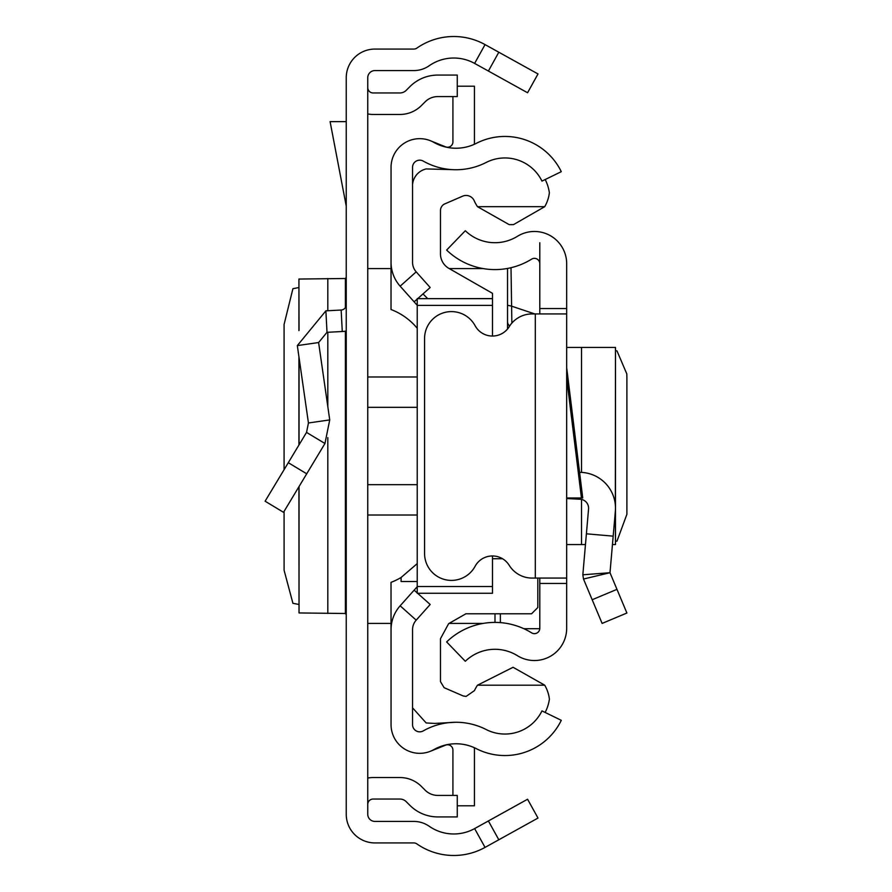<?xml version="1.0" encoding="UTF-8"?>
<svg xmlns="http://www.w3.org/2000/svg" width="892" height="892" viewBox="0 0 892 892"><rect width="100%" height="100%" fill="white"/><g stroke="black" fill="none" stroke-linecap="round" stroke-linejoin="round"><path stroke-width="1.34" d="M284.08 511.384L284.102 570.322L292.922 603.304L298.932 604.475M284.08 469.705L284.08 324.465L292.922 288.696L298.932 287.525M299.032 330.363L298.932 279.018L298.932 330.62M299.032 279.051L345.394 278.505L346.241 277.323M498.818 52.227L537.999 73.947L527.573 92.757L488.392 71.037L498.818 52.227L485.047 44.6A64.514 64.514 0 0 0 416.865 48.112A5.374 5.374 0 0 1 413.799 49.071L374.919 49.071A28.678 28.678 0 0 0 346.241 77.749L346.241 814.251A28.678 28.678 0 0 0 374.919 842.929L413.799 842.929A5.374 5.374 0 0 1 416.865 843.888A64.514 64.514 0 0 0 485.047 847.4L498.818 839.773L488.392 820.963L527.573 799.243L537.999 818.053L498.818 839.773M488.392 71.037L474.622 63.41A43.006 43.006 0 0 0 429.175 65.752A26.883 26.883 0 0 1 413.799 70.579L374.919 70.579A7.169 7.169 0 0 0 367.749 77.749L367.749 814.251A7.169 7.169 0 0 0 374.919 821.421L413.799 821.421A26.883 26.883 0 0 1 429.175 826.248A43.006 43.006 0 0 0 474.622 828.59L488.392 820.963M367.749 87.583A5.374 5.374 0 0 0 373.124 92.958L399.884 92.958A8.965 8.965 0 0 0 406.217 90.337L409.93 86.624A39.426 39.426 0 0 1 437.805 75.073L457.262 75.073L457.262 96.581L437.805 96.581A17.918 17.918 0 0 0 425.138 101.833L421.425 105.546A30.462 30.462 0 0 1 399.884 114.466L373.124 114.466A26.883 26.883 0 0 1 367.749 113.92M367.749 804.417A5.374 5.374 0 0 1 373.124 799.042L399.884 799.042A8.965 8.965 0 0 1 406.217 801.663L409.93 805.376A39.426 39.426 0 0 0 437.805 816.927L457.262 816.927L457.262 795.419L437.805 795.419A17.918 17.918 0 0 1 425.138 790.167L421.425 786.454A30.462 30.462 0 0 0 399.884 777.534L373.124 777.534A26.883 26.883 0 0 0 367.749 778.08M346.241 331.01A26.883 26.883 0 0 1 342.272 331.512L327.007 332.315L318.611 342.539L297.326 345.594L325.881 310.84L341.157 310.037L342.272 331.512M346.241 304.674A5.374 5.374 0 0 1 341.157 310.037M297.326 345.594L308.442 422.975L329.728 419.909L318.611 342.539M308.442 422.975L306.536 432.408L324.956 443.502L329.728 419.909M306.536 432.408L265.102 501.204L283.522 512.309L324.956 443.502M346.241 121.635L330.096 121.635L346.241 206.108M346.241 614.677L345.394 613.495L299.032 612.949L299.032 486.553M298.932 486.72L299.032 612.949M391.053 629.685L391.053 724.672A28.678 28.678 0 0 0 433.869 749.603A44.801 44.801 0 0 1 476.373 748.678A62.719 62.719 0 0 0 561.291 720.323L541.968 710.902A41.222 41.222 0 0 1 486.162 729.533A66.309 66.309 0 0 0 423.254 730.905A7.169 7.169 0 0 1 412.55 724.672L412.55 629.685A14.339 14.339 0 0 1 416.196 620.141L400.151 605.813A35.836 35.836 0 0 0 391.053 629.685M417.612 593.269L430.178 604.486L416.196 620.141M417.233 586.702L414.133 590.158L417.233 592.924M414.133 590.158L400.151 605.813M417.757 298.597L430.178 287.514L416.196 271.859A14.339 14.339 0 0 1 412.55 262.315L412.55 167.328A7.169 7.169 0 0 1 423.254 161.095A66.309 66.309 0 0 0 486.162 162.467A41.222 41.222 0 0 1 541.968 181.098L561.291 171.677A62.719 62.719 0 0 0 476.373 143.322A44.801 44.801 0 0 1 433.869 142.397A28.678 28.678 0 0 0 391.053 167.328L391.053 262.315A35.836 35.836 0 0 0 400.151 286.187L417.233 305.298M414.133 301.842L417.233 299.076M430.457 140.746L445.532 146.834A5.374 5.374 0 0 0 452.924 141.85L452.924 96.581M474.31 144.314A26.883 26.883 0 0 0 474.433 141.85L474.433 86.201L457.262 86.201M430.457 751.254L445.532 745.166A5.374 5.374 0 0 1 452.924 750.15L452.924 795.419M457.262 805.799L474.433 805.799L474.433 750.15A26.883 26.883 0 0 0 474.31 747.686M545.179 179.537A41.456 41.456 0 0 1 549.372 192.795A36.126 36.126 0 0 1 544.711 206.688L513.502 224.617L511.094 224.661A40.419 40.419 0 0 1 509.154 224.617L477.488 206.688A40.419 40.419 0 0 1 474.433 201.246A8.931 8.931 0 0 0 463.149 195.95L444.116 204.19A7.571 7.571 0 0 0 440.47 210.256L440.47 253.172A16.825 16.825 0 0 0 448.643 268.236L492.495 293.345L492.495 298.664L417.233 298.664L492.495 298.597L492.495 305.376L417.233 305.376L417.233 586.501L492.495 586.501L492.495 555.961M477.488 685.201L513.078 667.283L544.722 685.201L477.488 685.201A40.419 40.419 0 0 0 474.433 690.642L466.07 696.429L463.149 695.938L444.116 687.687L440.47 681.633L440.47 638.717L448.643 623.653L465.869 613.796L531.543 613.796L537.82 607.519L537.82 578.072M455.689 722.264L434.683 723.423L426.153 722.955L412.55 707.824M492.495 336.039L492.495 305.376M417.233 586.501L417.233 593.269L492.495 593.269L492.495 586.501M545.146 712.44A41.612 41.612 0 0 0 549.405 699.127A36.182 36.182 0 0 0 544.722 685.201M502.542 558.738L492.495 558.738M417.233 305.376L417.233 298.597M417.233 581.517L401.099 581.517L401.099 577.47L417.233 563.61M401.099 577.47A62.942 62.942 0 0 1 391.019 582.353L391.053 664.573M417.233 328.278A62.942 62.942 0 0 0 391.019 309.524L391.053 227.315M477.488 206.688L544.711 206.688M452.277 169.636L426.153 168.934A17.628 17.628 0 0 0 412.55 184.532M422.986 293.925L427.658 298.597M513.034 224.617L509.154 224.617M566.676 367.627L582.732 497.97L566.676 497.97M539.794 313.928L539.794 308.543L566.676 308.543L566.676 583.457L539.794 583.457L539.794 628.269A5.374 5.374 0 0 1 531.587 632.841A69.554 69.554 0 0 0 446.636 641.928L465.312 661.273A42.671 42.671 0 0 1 517.427 655.687A32.257 32.257 0 0 0 566.676 628.269L566.676 607.419M566.676 308.543L566.676 263.731A32.257 32.257 0 0 0 517.427 236.313A42.671 42.671 0 0 1 465.312 230.727L446.636 250.072A69.554 69.554 0 0 0 531.587 259.159A5.374 5.374 0 0 1 539.794 263.731L539.794 242.747M566.676 628.269L566.676 583.457M539.794 583.457L539.794 578.072M539.794 308.543L539.794 263.731M566.676 313.928L535.312 313.928L535.312 578.072L566.676 578.072M535.312 578.072L532.1 578.072A26.883 26.883 0 0 1 509.22 565.316A19.713 19.713 0 0 0 475.102 566.297A26.883 26.883 0 0 1 424.57 553.519L424.57 338.481A26.883 26.883 0 0 1 475.102 325.703A19.713 19.713 0 0 0 509.22 326.684A26.883 26.883 0 0 1 532.1 313.928L535.312 313.928M566.676 498.539L580.112 499.241A8.965 8.965 0 0 1 588.564 508.964L586.401 533.806L613.183 536.148L615.346 511.294L615.48 544.566L612.447 544.566M579.577 472.292L581.517 472.392A35.836 35.836 0 0 1 615.346 511.294M616.974 589.344L592.177 599.736L602.111 623.419L626.898 613.016L609.994 572.72L582.833 574.794L586.401 533.806M592.177 599.736L583.502 579.031L609.994 572.72L613.183 536.148M583.502 579.031L582.833 574.794L583.502 579.031M566.676 544.566L585.464 544.566M615.48 350.701L616.974 350.89L626.797 373.882L626.898 377.706L626.898 514.294L616.974 541.11L615.48 541.299M566.676 347.434L615.48 347.434L615.346 505.073M511.005 267.712L511.607 306.168L534.787 313.928M494.993 613.796L494.993 622.415M507.537 329.025L507.537 268.436L507.537 329.025M507.537 305.22L511.607 306.168L511.863 323.105M509.7 325.948A5.374 5.363 180 0 1 507.537 321.644M474.622 63.41L485.047 44.6M474.622 828.59L485.047 847.4M325.881 310.84L327.007 332.315M288.294 462.703L306.714 473.797M345.394 613.495L345.394 331.166M345.394 307.573L345.394 278.505M327.81 613.451L327.81 437.626M327.81 406.507L327.81 332.27M327.81 310.739L327.81 278.549M299.032 444.874L299.032 357.48M367.749 376.982L417.233 376.982M417.233 407.332L367.749 407.332M417.233 515.019L367.749 515.019M367.749 484.668L417.233 484.668M416.196 271.859L400.151 286.187M581.439 497.97L566.676 378.119M581.517 347.434L581.517 472.392M581.517 499.42L581.517 544.566M500.367 622.627L500.367 613.796M539.772 628.704L523.86 628.704M298.932 445.03L298.932 356.811M507.537 268.581L506.723 268.581M483.185 268.581L449.256 268.581M391.019 268.581L367.749 268.581M483.185 623.419L449.066 623.419M391.019 623.419L367.749 623.419M615.48 347.434L615.48 544.566"/></g></svg>
